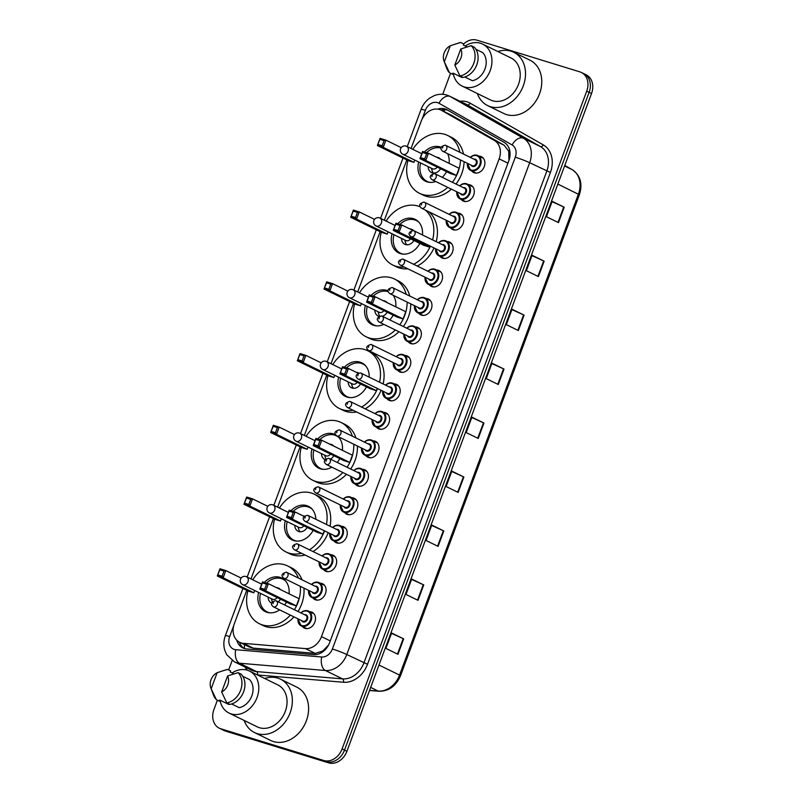 <?xml version="1.0" encoding="UTF-8"?>
<svg xmlns="http://www.w3.org/2000/svg" width="803" height="803" viewBox="0 0 803 803"><rect width="100%" height="100%" fill="white"/><g stroke="black" fill="none" stroke-linecap="round" stroke-linejoin="round"><path stroke-width="1.2" d="M468.4 184.6A8.793 6.976 116 0 1 470.016 184.861A8.793 6.976 116 0 1 470.819 185.172A8.793 6.976 116 0 1 473.459 195.651A8.793 6.976 116 0 1 463.903 201.302A8.793 6.976 116 0 1 463.09 200.981A8.793 6.976 116 0 1 461.153 199.425M457.81 213.076A8.793 6.976 116 0 1 459.426 213.327A8.793 6.976 116 0 1 460.229 213.648A8.793 6.976 116 0 1 462.869 224.117A8.793 6.976 116 0 1 453.314 229.768A8.793 6.976 116 0 1 452.511 229.457A8.793 6.976 116 0 1 450.563 227.891M447.221 241.542A8.793 6.976 116 0 1 448.837 241.793A8.793 6.976 116 0 1 449.64 242.115A8.793 6.976 116 0 1 452.28 252.584A8.793 6.976 116 0 1 442.724 258.245A8.793 6.976 116 0 1 441.921 257.924A8.793 6.976 116 0 1 439.974 256.368M436.631 270.009A8.793 6.976 116 0 1 438.247 270.27A8.793 6.976 116 0 1 439.05 270.581A8.793 6.976 116 0 1 441.69 281.06A8.793 6.976 116 0 1 432.134 286.711A8.793 6.976 116 0 1 431.331 286.39A8.793 6.976 116 0 1 429.394 284.834M426.042 298.485A8.793 6.976 116 0 1 427.668 298.736A8.793 6.976 116 0 1 428.471 299.057A8.793 6.976 116 0 1 431.101 309.526A8.793 6.976 116 0 1 421.545 315.177A8.793 6.976 116 0 1 420.742 314.866A8.793 6.976 116 0 1 418.805 313.3M415.452 326.951A8.793 6.976 116 0 1 417.078 327.202A8.793 6.976 116 0 1 417.881 327.524A8.793 6.976 116 0 1 420.511 337.993A8.793 6.976 116 0 1 410.955 343.654A8.793 6.976 116 0 1 410.152 343.333A8.793 6.976 116 0 1 408.215 341.767M404.873 355.418A8.793 6.976 116 0 1 406.489 355.679A8.793 6.976 116 0 1 407.292 355.99A8.793 6.976 116 0 1 409.931 366.469A8.793 6.976 116 0 1 400.376 372.12A8.793 6.976 116 0 1 399.563 371.799A8.793 6.976 116 0 1 397.626 370.243M394.283 383.894A8.793 6.976 116 0 1 395.899 384.145A8.793 6.976 116 0 1 396.702 384.466A8.793 6.976 116 0 1 399.342 394.935A8.793 6.976 116 0 1 389.786 400.587A8.793 6.976 116 0 1 388.983 400.275A8.793 6.976 116 0 1 387.036 398.71M383.693 412.361A8.793 6.976 116 0 1 385.31 412.612A8.793 6.976 116 0 1 386.113 412.933A8.793 6.976 116 0 1 388.752 423.402A8.793 6.976 116 0 1 379.197 429.063A8.793 6.976 116 0 1 378.394 428.742A8.793 6.976 116 0 1 376.446 427.176M373.104 440.827A8.793 6.976 116 0 1 374.72 441.088A8.793 6.976 116 0 1 375.533 441.399A8.793 6.976 116 0 1 378.163 451.878A8.793 6.976 116 0 1 368.607 457.529A8.793 6.976 116 0 1 367.804 457.208A8.793 6.976 116 0 1 365.867 455.652M362.514 469.303A8.793 6.976 116 0 1 364.14 469.554A8.793 6.976 116 0 1 364.943 469.875A8.793 6.976 116 0 1 367.573 480.345A8.793 6.976 116 0 1 358.018 485.996A8.793 6.976 116 0 1 357.215 485.685A8.793 6.976 116 0 1 355.277 484.119M351.925 497.77A8.793 6.976 116 0 1 353.551 498.021A8.793 6.976 116 0 1 354.354 498.342A8.793 6.976 116 0 1 356.984 508.811A8.793 6.976 116 0 1 347.428 514.472A8.793 6.976 116 0 1 346.625 514.151A8.793 6.976 116 0 1 344.688 512.585M341.345 526.236A8.793 6.976 116 0 1 342.961 526.497A8.793 6.976 116 0 1 343.764 526.808A8.793 6.976 116 0 1 346.404 537.287A8.793 6.976 116 0 1 336.848 542.938A8.793 6.976 116 0 1 336.035 542.617A8.793 6.976 116 0 1 334.098 541.061M330.756 554.712A8.793 6.976 116 0 1 332.372 554.963A8.793 6.976 116 0 1 333.175 555.285A8.793 6.976 116 0 1 335.815 565.754A8.793 6.976 116 0 1 326.259 571.405A8.793 6.976 116 0 1 325.456 571.094A8.793 6.976 116 0 1 323.509 569.528M320.166 583.179A8.793 6.976 116 0 1 321.782 583.43A8.793 6.976 116 0 1 322.585 583.751A8.793 6.976 116 0 1 325.225 594.22A8.793 6.976 116 0 1 315.669 599.881A8.793 6.976 116 0 1 314.866 599.56A8.793 6.976 116 0 1 312.919 597.994M309.577 611.645A8.793 6.976 116 0 1 311.193 611.906A8.793 6.976 116 0 1 312.006 612.217A8.793 6.976 116 0 1 314.635 622.696A8.793 6.976 116 0 1 305.08 628.347A8.793 6.976 116 0 1 304.277 628.026A8.793 6.976 116 0 1 302.34 626.47M478.979 156.133A8.793 6.976 116 0 1 480.606 156.384A8.793 6.976 116 0 1 481.409 156.705A8.793 6.976 116 0 1 484.038 167.175A8.793 6.976 116 0 1 474.483 172.836A8.793 6.976 116 0 1 473.68 172.515A8.793 6.976 116 0 1 471.742 170.959M508.951 160.69L508.7 151.175L504.184 145.273L451.427 115.19L441.068 110.101A16.492 13.089 -64 0 0 439.552 109.499A16.492 13.089 -64 0 0 421.264 121.052L411.056 148.485M246.722 590.366L234.356 623.62A16.492 13.089 -64 0 0 239.675 642.31A16.492 13.089 -64 0 0 243.46 643.344L305.441 648.603A16.492 13.089 -64 0 0 321.471 636.618L499.135 158.874A16.492 13.089 -64 0 0 494.407 140.495L441.65 110.412A16.492 13.089 -64 0 0 441.068 110.101M239.675 642.31L249.291 647.007L253.226 648.121L315.218 653.381L322.816 651.022L328.417 645.15M406.8 159.927L384.376 220.223M380.12 231.665L357.696 291.961M353.44 303.404L331.017 363.709M326.761 375.142L304.337 435.447M300.081 446.88L277.657 507.185M273.401 518.628L250.978 578.923M236.835 640.272A16.492 13.089 -64 0 0 242.837 647.921A16.492 13.089 -64 0 0 246.621 648.954L313.582 654.636A16.492 13.089 -64 0 0 329.611 642.651L508.841 160.72A16.492 13.089 -64 0 0 504.103 142.342L447.11 109.84A16.492 13.089 -64 0 0 446.528 109.529A16.492 13.089 -64 0 0 445.023 108.937A16.492 13.089 -64 0 0 437.806 109.118M440.988 110.061A16.492 13.089 116 0 1 447.422 110.111A16.492 13.089 116 0 1 447.803 110.242M463.732 43.914A16.492 13.089 116 0 1 476.872 40.15L579.886 71.879A16.492 13.089 116 0 1 581.392 72.481A16.492 13.089 116 0 1 586.712 91.171L342.088 748.948A16.492 13.089 116 0 1 323.79 760.501L220.775 728.763A16.492 13.089 116 0 1 219.269 728.17A16.492 13.089 116 0 1 213.949 709.481L217.402 700.206M228.654 669.933L232.157 660.528M442.734 94.302L450.553 73.254M219.269 728.17L224.077 730.519A16.492 13.089 116 0 0 225.593 731.121L328.608 762.85A16.492 13.089 116 0 0 346.896 751.307L591.53 93.519A16.492 13.089 116 0 0 586.21 74.83L583.801 73.655A16.492 13.089 116 0 1 589.121 92.345L344.497 750.122A16.492 13.089 116 0 1 326.199 761.676L223.184 729.937A16.492 13.089 116 0 1 221.678 729.345A16.492 13.089 116 0 0 223.184 729.937L326.199 761.676A16.492 13.089 116 0 0 344.497 750.122L589.121 92.345A16.492 13.089 116 0 0 583.801 73.655L581.392 72.481M244.082 648.433A16.492 13.089 116 0 1 239.475 642.209M438.077 546.371L426.052 540.489L431.783 525.072L443.808 530.954L438.077 546.371M418.012 600.333L405.977 594.451L411.718 579.033L423.743 584.915L418.012 600.333M397.947 654.284L385.912 648.412L391.643 632.995L403.678 638.867L397.947 654.284M498.282 384.496L486.247 378.614L491.978 363.197L504.013 369.079L498.282 384.496M518.347 330.535L506.312 324.653L512.053 309.235L524.078 315.117L518.347 330.535M538.411 276.573L526.387 270.701L532.118 255.284L544.143 261.156L538.411 276.573M558.476 222.622L546.452 216.74L552.183 201.322L564.218 207.204L558.476 222.622M458.142 492.41L446.117 486.528L451.848 471.12L463.883 476.992L458.142 492.41M478.217 438.448L466.182 432.576L471.913 417.159L483.948 423.03L478.217 438.448M471.783 417.52L483.948 423.03M451.718 471.471L463.883 476.992M552.052 201.683L564.218 207.204M531.987 255.645L544.143 261.156M511.912 309.597L524.078 315.117M491.848 363.558L504.013 369.079M391.513 633.356L403.678 638.867M411.578 579.395L423.743 584.915M431.653 525.433L443.808 530.954M497.88 51.543A29.691 23.558 116 0 1 510.989 51.161A29.691 23.558 116 0 1 513.709 52.235A29.691 23.558 116 0 1 522.602 87.587A29.691 23.558 116 0 1 490.352 106.669A29.691 23.558 116 0 1 487.642 105.594A29.691 23.558 116 0 1 477.353 93.529M513.709 52.235L529.95 60.175A29.691 23.558 116 0 1 538.843 95.517A29.691 23.558 116 0 1 506.593 114.598A29.691 23.558 116 0 1 503.872 113.524L487.642 105.594M465.248 45.982A23.367 18.539 116 0 1 480.525 43.262A23.367 18.539 116 0 1 482.663 44.105A23.367 18.539 116 0 1 489.659 71.919A23.367 18.539 116 0 1 464.285 86.945A23.367 18.539 116 0 1 462.147 86.092A23.367 18.539 116 0 1 453.183 73.214M482.663 44.105L510.929 57.916A23.367 18.539 116 0 1 517.935 85.74A23.367 18.539 116 0 1 492.55 100.756A23.367 18.539 116 0 1 490.412 99.913L462.147 86.092M464.786 76.998L472.425 80.732A16.492 13.089 116 0 0 484.972 68.968A16.492 13.089 116 0 0 482.854 52.697L475.908 49.304M460.771 48.993A11.001 8.723 116 0 1 454.809 65.033L460.771 48.993L471.241 45.691A17.596 13.962 116 0 1 473.78 63.347A17.596 13.962 116 0 1 459.978 75.974L462.99 77.439A17.596 13.962 116 0 0 476.781 64.822A17.596 13.962 116 0 0 474.242 47.166L471.241 45.691M454.809 65.033L459.978 75.974M450.302 45.761L444.34 61.811A11.001 8.723 116 0 1 443.989 60.988A11.001 8.723 116 0 1 450.302 45.761L459.005 42.91A17.596 13.962 116 0 1 460.771 42.469L463.773 43.944L463.361 45.068L467.095 46.895M462.137 77.028L461.956 77.5L452.932 73.093L452.521 74.217L449.509 72.752A17.596 13.962 116 0 1 446.659 68.165L443.989 60.988M449.509 72.752L444.34 61.811M454.799 44.225L460.771 42.469M447.753 187.37A32.17 25.515 116 0 1 422.418 194.456A32.17 25.515 116 0 1 419.467 193.292A32.17 25.515 116 0 1 407.944 160.48M412.812 149.348A32.17 25.515 116 0 1 444.772 134.332A32.17 25.515 116 0 1 447.713 135.496A32.17 25.515 116 0 1 459.878 152.309M451.366 189.137A32.17 25.515 116 0 1 426.022 196.223A32.17 25.515 116 0 1 423.081 195.059L419.467 193.292M424.375 152.008A18.69 14.835 116 0 1 440.094 146.919A18.69 14.835 116 0 1 441.138 147.3M447.652 153.674A18.69 14.835 116 0 1 449.118 163.36M446.538 171.661A18.69 14.835 116 0 1 442.262 177.343M435.738 181.498A18.69 14.835 116 0 1 427.096 181.869A18.69 14.835 116 0 1 425.389 181.187A18.69 14.835 116 0 1 418.714 162.015M377.992 144.48L382.188 145.775L384.095 140.635L379.909 139.341L377.38 145.544L380.05 138.357L385.912 140.154L383.242 147.351L377.38 145.544L408.054 160.54L413.916 162.347L414.749 160.088M460.5 159.958A32.17 25.515 116 0 1 452.4 182.291M456.455 175.445L459.135 168.259L428.461 153.263L425.781 160.459L456.455 175.445L450.593 173.639L419.919 158.653L422.599 151.456L428.461 153.263L426.644 153.744L422.448 152.45L420.541 157.589L424.727 158.884L426.644 153.744M447.713 135.496L451.326 137.263A32.17 25.515 116 0 1 463.492 154.076M464.114 161.714A32.17 25.515 116 0 1 456.004 184.058M384.095 140.635L385.912 140.154L401.219 147.632M382.188 145.775L383.242 147.351L413.916 162.347M424.727 158.884L425.781 160.459L419.919 158.653L420.541 157.589M422.599 151.456L422.448 152.45M380.05 138.357L379.909 139.341M429.976 182.381A18.148 14.394 116 0 1 428.792 182.09A18.148 14.394 116 0 1 427.136 181.428A18.148 14.394 116 0 1 420.621 162.949M426.564 152.68A18.148 14.394 116 0 1 440.967 148.043M428.19 166.653A8.251 6.544 -64 0 0 431.472 172.545A8.251 6.544 -64 0 0 432.235 172.836A8.251 6.544 -64 0 0 440.576 168.74M440.516 159.155A8.251 6.544 -64 0 0 438.719 157.719A8.251 6.544 -64 0 0 437.966 157.418A8.251 6.544 -64 0 0 436.481 157.187M402.795 154.236A4.396 3.493 -64 0 0 403.196 154.397A4.396 3.493 -64 0 0 408.075 151.315A4.396 3.493 -64 0 0 406.659 146.337A4.396 4.396 0 0 0 400.597 148.756A4.396 4.396 0 0 0 402.795 154.236L432.566 168.791A4.396 3.493 -64 0 0 432.968 168.951A4.396 3.493 -64 0 0 437.203 167.094M431.402 168.218L432.124 170.648A8.251 6.544 -64 0 0 433.459 173.067M404.22 267.028A32.17 25.515 116 0 1 395.738 266.194A32.17 25.515 116 0 1 392.787 265.03A32.17 25.515 116 0 1 381.264 232.218M386.133 221.086A32.17 25.515 116 0 1 418.092 206.07A32.17 25.515 116 0 1 420.13 206.823M407.834 268.794A32.17 25.515 116 0 1 399.342 267.961A32.17 25.515 116 0 1 396.401 266.797L392.787 265.03M397.696 223.746A18.69 14.835 116 0 1 413.415 218.667A18.69 14.835 116 0 1 415.121 219.339A18.69 14.835 116 0 1 422.458 234.948M419.859 243.399A18.69 14.835 116 0 1 400.416 253.607A18.69 14.835 116 0 1 398.71 252.935A18.69 14.835 116 0 1 392.035 233.753M351.312 216.218L355.508 217.513L357.415 212.373L353.23 211.079L350.7 217.282L353.37 210.095L359.232 211.902L356.562 219.089L350.7 217.282L381.375 232.278L387.237 234.085L388.07 231.826M425.329 210.055A32.17 25.515 116 0 1 432.606 239.906M430.388 246.17A32.17 25.515 116 0 1 413.605 264.267M393.861 229.327L398.047 230.622L399.964 225.482L395.769 224.188L393.239 230.391L395.919 223.194L401.781 225.001L399.101 232.197L393.239 230.391L423.914 245.387L429.776 247.183L430.197 246.079M428.932 211.821A32.17 25.515 116 0 1 436.21 241.673M434.001 247.936A32.17 25.515 116 0 1 417.209 266.034M357.415 212.373L359.232 211.902L374.539 219.37M355.508 217.513L356.562 219.089L387.237 234.085M399.964 225.482L401.781 225.001L412.953 230.461M398.047 230.622L399.101 232.197L429.776 247.183M395.919 223.194L395.769 224.188M353.37 210.095L353.23 211.079M403.297 254.129A18.148 14.394 116 0 1 402.112 253.828A18.148 14.394 116 0 1 400.456 253.176A18.148 14.394 116 0 1 393.942 234.687M399.884 224.418A18.148 14.394 116 0 1 414.729 219.912A18.148 14.394 116 0 1 416.386 220.564A18.148 14.394 116 0 1 418.885 222.22M401.51 238.391A8.251 6.544 -64 0 0 404.792 244.283A8.251 6.544 -64 0 0 405.555 244.574A8.251 6.544 -64 0 0 413.896 240.488M413.615 230.642A8.251 6.544 -64 0 0 412.039 229.457A8.251 6.544 -64 0 0 411.287 229.156A8.251 6.544 -64 0 0 409.801 228.925M376.115 225.974A4.396 3.493 -64 0 0 376.517 226.135A4.396 3.493 -64 0 0 381.395 223.063A4.396 3.493 -64 0 0 379.98 218.075A4.396 4.396 0 0 0 373.917 220.494A4.396 4.396 0 0 0 376.115 225.974L405.886 240.529A4.396 3.493 -64 0 0 406.288 240.689A4.396 3.493 -64 0 0 410.524 238.832M404.722 239.956L405.445 242.386A8.251 6.544 -64 0 0 406.78 244.805M395.327 329.973A32.17 25.515 116 0 1 369.059 337.933A32.17 25.515 116 0 1 366.108 336.778A32.17 25.515 116 0 1 354.585 303.966M359.453 292.824A32.17 25.515 116 0 1 391.412 277.808A32.17 25.515 116 0 1 394.353 278.972A32.17 25.515 116 0 1 406.177 294.279M398.94 331.729A32.17 25.515 116 0 1 372.662 339.699A32.17 25.515 116 0 1 369.721 338.535L366.108 336.778M371.016 295.484A18.69 14.835 116 0 1 386.735 290.405A18.69 14.835 116 0 1 388.02 290.877M393.239 295.303A18.69 14.835 116 0 1 395.759 306.836M393.179 315.137A18.69 14.835 116 0 1 389.786 319.915M383.844 324.362A18.69 14.835 116 0 1 373.736 325.345A18.69 14.835 116 0 1 372.03 324.673A18.69 14.835 116 0 1 365.355 305.501M324.633 287.966L328.829 289.251L330.736 284.111L326.55 282.827L324.021 289.03L326.691 281.833L332.552 283.64L329.882 290.827L324.021 289.03L354.695 304.016L360.557 305.823L361.39 303.564M407.161 302.109A32.17 25.515 116 0 1 399.764 324.793M403.096 318.932L405.776 311.735L375.101 296.739L372.421 303.935L403.096 318.932L397.234 317.125L366.559 302.129L369.239 294.932L375.101 296.739L373.285 297.22L369.089 295.926L367.182 301.065L371.367 302.36L373.285 297.22M394.353 278.972L397.967 280.739A32.17 25.515 116 0 1 409.781 296.046M410.775 303.865A32.17 25.515 116 0 1 403.367 326.55M330.736 284.111L332.552 283.64L347.86 291.118M328.829 289.251L329.882 290.827L360.557 305.823M371.367 302.36L372.421 303.935L366.559 302.129L367.182 301.065M369.239 294.932L369.089 295.926M326.691 281.833L326.55 282.827M376.617 325.867A18.148 14.394 116 0 1 375.433 325.566A18.148 14.394 116 0 1 373.776 324.914A18.148 14.394 116 0 1 367.262 306.425M373.204 296.156A18.148 14.394 116 0 1 388.05 291.65A18.148 14.394 116 0 1 388.15 291.68M374.83 310.129A8.251 6.544 -64 0 0 378.113 316.021A8.251 6.544 -64 0 0 378.875 316.322A8.251 6.544 -64 0 0 378.986 316.352M382.328 316.272A8.251 6.544 -64 0 0 387.217 312.226M387.156 302.631A8.251 6.544 -64 0 0 385.36 301.195A8.251 6.544 -64 0 0 384.607 300.904A8.251 6.544 -64 0 0 383.121 300.663M349.435 297.722A4.396 3.493 -64 0 0 349.837 297.873A4.396 3.493 -64 0 0 354.715 294.801A4.396 3.493 -64 0 0 353.3 289.813A4.396 4.396 0 0 0 347.237 292.232A4.396 4.396 0 0 0 349.435 297.722L379.207 312.267A4.396 3.493 -64 0 0 379.608 312.427A4.396 3.493 -64 0 0 383.844 310.58M378.042 311.694L378.765 314.124A8.251 6.544 -64 0 0 379.678 316.011M352.989 410.203A32.17 25.515 116 0 1 342.379 409.681A32.17 25.515 116 0 1 339.428 408.516A32.17 25.515 116 0 1 327.905 375.704M332.773 364.562A32.17 25.515 116 0 1 364.733 349.546A32.17 25.515 116 0 1 367.674 350.71A32.17 25.515 116 0 1 379.538 382.198M356.592 411.969A32.17 25.515 116 0 1 345.983 411.437A32.17 25.515 116 0 1 343.042 410.273L339.428 408.516M344.336 367.222A18.69 14.835 116 0 1 360.055 362.143A18.69 14.835 116 0 1 361.762 362.815A18.69 14.835 116 0 1 369.189 377.139M366.499 386.875A18.69 14.835 116 0 1 347.057 397.084A18.69 14.835 116 0 1 345.35 396.411A18.69 14.835 116 0 1 338.675 377.239M297.953 359.704L302.149 360.989L304.056 355.849L299.87 354.565L297.341 360.768L300.011 353.571L305.873 355.378L303.203 362.575L297.341 360.768L328.015 375.754L333.877 377.561L334.71 375.302M377.51 388.542A32.17 25.515 116 0 1 361.551 407.051M340.502 372.803L344.688 374.098L346.605 368.958L342.409 367.664L339.88 373.867L342.56 366.68L348.422 368.487L345.742 375.674L339.88 373.867L370.554 388.863L376.416 390.67L377.259 388.421M367.674 350.71L371.287 352.477A32.17 25.515 116 0 1 383.151 383.954M381.114 390.308A32.17 25.515 116 0 1 365.164 408.817M304.056 355.849L305.873 355.378L321.18 362.856M302.149 360.989L303.203 362.575L333.877 377.561M346.605 368.958L348.422 368.487L358.018 373.164M344.688 374.098L345.742 375.674L376.416 390.67M342.56 366.68L342.409 367.664M300.011 353.571L299.87 354.565M349.937 397.605A18.148 14.394 116 0 1 348.753 397.304A18.148 14.394 116 0 1 347.097 396.652A18.148 14.394 116 0 1 340.582 378.173M346.525 367.894A18.148 14.394 116 0 1 361.37 363.388A18.148 14.394 116 0 1 363.026 364.05A18.148 14.394 116 0 1 365.526 365.706M348.151 381.867A8.251 6.544 -64 0 0 351.433 387.759A8.251 6.544 -64 0 0 352.196 388.06A8.251 6.544 -64 0 0 360.537 383.964M358.63 372.913A8.251 6.544 -64 0 0 357.927 372.642A8.251 6.544 -64 0 0 356.442 372.401M322.756 369.46A4.396 3.493 -64 0 0 323.157 369.621A4.396 3.493 -64 0 0 328.036 366.539A4.396 3.493 -64 0 0 326.62 361.551A4.396 4.396 0 0 0 320.558 363.97A4.396 4.396 0 0 0 322.756 369.46L352.527 384.005A4.396 3.493 -64 0 0 352.929 384.165A4.396 3.493 -64 0 0 357.164 382.318M351.363 383.443L352.085 385.862A8.251 6.544 -64 0 0 353.42 388.281M342.861 472.545A32.17 25.515 116 0 1 315.699 481.419A32.17 25.515 116 0 1 312.748 480.254A32.17 25.515 116 0 1 301.225 447.442M306.094 436.3A32.17 25.515 116 0 1 338.053 421.294A32.17 25.515 116 0 1 340.994 422.458A32.17 25.515 116 0 1 352.366 436.2M346.474 474.312A32.17 25.515 116 0 1 319.303 483.175A32.17 25.515 116 0 1 316.362 482.021L312.748 480.254M317.657 438.96A18.69 14.835 116 0 1 333.375 433.881A18.69 14.835 116 0 1 335.082 434.553A18.69 14.835 116 0 1 335.564 434.804M337.892 436.481A18.69 14.835 116 0 1 342.399 450.322M339.82 458.613A18.69 14.835 116 0 1 337.25 462.458M331.8 467.145A18.69 14.835 116 0 1 320.377 468.822A18.69 14.835 116 0 1 318.671 468.149A18.69 14.835 116 0 1 311.996 448.977M271.273 431.442L275.469 432.727L277.376 427.587L273.191 426.303L270.661 432.506L273.331 425.309L279.193 427.116L276.523 434.313L270.661 432.506L301.336 447.492L307.198 449.299L308.031 447.04M353.772 444.23A32.17 25.515 116 0 1 347.097 467.266M349.737 462.408L352.417 455.211L321.742 440.225L319.062 447.412L349.737 462.408L343.875 460.601L313.2 445.615L315.88 438.418L321.742 440.225L319.925 440.696L315.73 439.412L313.822 444.551L318.008 445.836L319.925 440.696M340.994 422.458L344.607 424.215A32.17 25.515 116 0 1 355.97 437.966M357.375 445.996A32.17 25.515 116 0 1 350.7 469.032M277.376 427.587L279.193 427.116L294.5 434.594M275.469 432.727L276.523 434.313L307.198 449.299M318.008 445.836L319.062 447.412L313.2 445.615L313.822 444.551M315.88 438.418L315.73 439.412M273.331 425.309L273.191 426.303M323.258 469.343A18.148 14.394 116 0 1 322.073 469.042A18.148 14.394 116 0 1 320.417 468.39A18.148 14.394 116 0 1 313.903 449.911M319.845 439.642A18.148 14.394 116 0 1 334.69 435.126A18.148 14.394 116 0 1 336.347 435.788A18.148 14.394 116 0 1 338.846 437.444M330.424 459.125A8.251 6.544 -64 0 0 333.857 455.702M333.797 446.117A8.251 6.544 -64 0 0 332 444.681A8.251 6.544 -64 0 0 331.248 444.38A8.251 6.544 -64 0 0 329.762 444.139M321.471 453.605A8.251 6.544 -64 0 0 324.753 459.497A8.251 6.544 -64 0 0 325.085 459.637M296.076 441.198A4.396 3.493 -64 0 0 296.478 441.359A4.396 3.493 -64 0 0 301.356 438.277A4.396 3.493 -64 0 0 299.941 433.289A4.396 4.396 0 0 0 293.878 435.708A4.396 4.396 0 0 0 296.076 441.198L325.847 455.743A4.396 3.493 -64 0 0 326.249 455.903A4.396 3.493 -64 0 0 330.485 454.056M324.683 455.181L325.406 457.6A8.251 6.544 -64 0 0 325.898 458.804M301.506 553.267A32.17 25.515 116 0 1 289.02 553.157A32.17 25.515 116 0 1 286.069 551.992A32.17 25.515 116 0 1 274.546 519.18M279.414 508.038A32.17 25.515 116 0 1 311.373 493.032A32.17 25.515 116 0 1 314.314 494.196A32.17 25.515 116 0 1 326.44 524.459M305.11 555.034A32.17 25.515 116 0 1 292.623 554.923A32.17 25.515 116 0 1 289.682 553.759L286.069 551.992M290.977 510.698A18.69 14.835 116 0 1 306.696 505.619A18.69 14.835 116 0 1 308.402 506.291A18.69 14.835 116 0 1 315.84 519.28M313.14 530.351A18.69 14.835 116 0 1 293.697 540.57A18.69 14.835 116 0 1 291.991 539.887A18.69 14.835 116 0 1 285.316 520.715M244.594 503.18L248.789 504.475L250.697 499.336L246.511 498.041L243.982 504.244L246.651 497.047L252.513 498.854L249.843 506.051L243.982 504.244L274.656 519.23L280.518 521.037L281.351 518.778M324.593 530.903A32.17 25.515 116 0 1 309.436 549.794M287.143 516.289L291.328 517.574L293.246 512.434L289.05 511.15L286.52 517.353L289.2 510.156L295.062 511.963L292.382 519.16L286.52 517.353L317.195 532.339L323.057 534.146L324.322 530.773M314.314 494.196L317.928 495.953A32.17 25.515 116 0 1 330.043 526.226M328.196 532.67A32.17 25.515 116 0 1 313.04 551.561M250.697 499.336L252.513 498.854L267.821 506.332M248.789 504.475L249.843 506.051L280.518 521.037M293.246 512.434L295.062 511.963L304.066 516.359M291.328 517.574L292.382 519.16L323.057 534.146M289.2 510.156L289.05 511.15M246.651 497.047L246.511 498.041M296.578 541.081A18.148 14.394 116 0 1 295.394 540.79A18.148 14.394 116 0 1 293.737 540.128A18.148 14.394 116 0 1 287.223 521.649M293.165 511.381A18.148 14.394 116 0 1 308.011 506.874A18.148 14.394 116 0 1 309.667 507.526A18.148 14.394 116 0 1 312.166 509.182M294.791 525.353A8.251 6.544 -64 0 0 298.074 531.235A8.251 6.544 -64 0 0 298.836 531.536A8.251 6.544 -64 0 0 307.178 527.441M304.347 516.058A8.251 6.544 -64 0 0 303.082 515.877M269.396 512.936A4.396 3.493 -64 0 0 269.798 513.097A4.396 3.493 -64 0 0 274.676 510.015A4.396 3.493 -64 0 0 273.261 505.037A4.396 4.396 0 0 0 267.198 507.456A4.396 4.396 0 0 0 269.396 512.936L299.168 527.481A4.396 3.493 -64 0 0 299.569 527.641A4.396 3.493 -64 0 0 303.805 525.794M298.003 526.919L298.726 529.338A8.251 6.544 -64 0 0 300.061 531.757M290.355 615.108A32.17 25.515 116 0 1 262.34 624.895A32.17 25.515 116 0 1 259.389 623.73A32.17 25.515 116 0 1 247.866 590.918M252.734 579.776A32.17 25.515 116 0 1 284.694 564.77A32.17 25.515 116 0 1 287.635 565.934A32.17 25.515 116 0 1 298.425 578.06M293.968 616.865A32.17 25.515 116 0 1 265.944 626.661A32.17 25.515 116 0 1 263.003 625.497L259.389 623.73M264.297 582.446A18.69 14.835 116 0 1 280.016 577.357A18.69 14.835 116 0 1 281.723 578.04A18.69 14.835 116 0 1 289.04 593.798M286.46 602.089A18.69 14.835 116 0 1 284.643 604.97M279.635 609.868A18.69 14.835 116 0 1 267.018 612.308A18.69 14.835 116 0 1 265.311 611.625A18.69 14.835 116 0 1 258.636 592.453M217.914 574.918L222.11 576.213L224.017 571.074L219.831 569.779L217.302 575.982L219.972 568.785L225.834 570.592L223.164 577.789L217.302 575.982L247.976 590.978L253.838 592.775L254.671 590.526M300.322 586.331A32.17 25.515 116 0 1 294.39 609.738M296.377 605.884L299.057 598.687L268.383 583.701L265.703 590.898L296.377 605.884L290.515 604.077L259.841 589.091L262.521 581.894L268.383 583.701L266.566 584.172L262.37 582.888L260.463 588.027L264.649 589.312L266.566 584.172M287.635 565.934L291.248 567.691A32.17 25.515 116 0 1 302.038 579.826M303.925 588.097A32.17 25.515 116 0 1 298.003 611.495M224.017 571.074L225.834 570.592L241.141 578.07M222.11 576.213L223.164 577.789L253.838 592.775M264.649 589.312L265.703 590.898L259.841 589.091L260.463 588.027M262.521 581.894L262.37 582.888M219.972 568.785L219.831 569.779M269.898 612.819A18.148 14.394 116 0 1 268.714 612.528A18.148 14.394 116 0 1 267.058 611.866A18.148 14.394 116 0 1 260.543 593.387M266.486 583.119A18.148 14.394 116 0 1 281.331 578.612A18.148 14.394 116 0 1 282.987 579.264A18.148 14.394 116 0 1 285.487 580.92M278.209 601.828A8.251 6.544 -64 0 0 280.498 599.179M280.438 589.593A8.251 6.544 -64 0 0 278.641 588.157A8.251 6.544 -64 0 0 277.888 587.856A8.251 6.544 -64 0 0 276.403 587.625M268.112 597.091A8.251 6.544 -64 0 0 271.394 602.973A8.251 6.544 -64 0 0 271.645 603.093M242.717 584.674A4.396 3.493 -64 0 0 243.118 584.835A4.396 3.493 -64 0 0 247.997 581.753A4.396 3.493 -64 0 0 246.581 576.775A4.396 4.396 0 0 0 240.519 579.194A4.396 4.396 0 0 0 242.717 584.674L272.488 599.229A4.396 3.493 -64 0 0 272.89 599.379A4.396 3.493 -64 0 0 277.125 597.532M271.324 598.657L272.046 601.076A8.251 6.544 -64 0 0 272.297 601.778M264.719 678.485A29.691 23.558 116 0 1 277.838 678.113A29.691 23.558 116 0 1 280.548 679.187A29.691 23.558 116 0 1 289.441 714.529A29.691 23.558 116 0 1 257.191 733.611A29.691 23.558 116 0 1 254.481 732.537A29.691 23.558 116 0 1 244.192 720.482M280.548 679.187L296.789 687.127A29.691 23.558 116 0 1 305.682 722.469A29.691 23.558 116 0 1 273.432 741.55A29.691 23.558 116 0 1 270.711 740.476L254.481 732.537M232.087 672.934A23.367 18.539 116 0 1 247.364 670.204A23.367 18.539 116 0 1 249.502 671.057A23.367 18.539 116 0 1 256.508 698.871A23.367 18.539 116 0 1 231.123 713.887A23.367 18.539 116 0 1 228.985 713.044A23.367 18.539 116 0 1 220.022 700.166M249.502 671.057L277.768 684.869A23.367 18.539 116 0 1 284.774 712.683A23.367 18.539 116 0 1 259.389 727.699A23.367 18.539 116 0 1 257.251 726.856L228.985 713.044M231.625 703.94L239.264 707.674A16.492 13.089 116 0 0 251.811 695.92A16.492 13.089 116 0 0 249.693 679.649L242.747 676.256M227.61 675.935A11.001 8.723 116 0 1 221.648 691.985L227.61 675.935L238.079 672.643A17.596 13.962 116 0 1 240.619 690.299A17.596 13.962 116 0 1 226.817 702.916L229.829 704.392A17.596 13.962 116 0 0 243.62 691.764A17.596 13.962 116 0 0 241.091 674.118L238.079 672.643M221.648 691.985L226.817 702.916M217.141 672.713L211.179 688.763A11.001 8.723 116 0 1 210.828 687.94A11.001 8.723 116 0 1 217.141 672.713L225.844 669.853A17.596 13.962 116 0 1 227.61 669.421L230.622 670.886L230.2 672.011L233.934 673.837M228.975 703.97L228.795 704.452L219.771 700.045L219.36 701.17L216.348 699.694A17.596 13.962 116 0 1 213.498 695.117L210.828 687.94M216.348 699.694L211.179 688.763M221.638 671.178L227.61 669.421M451.427 115.19L441.65 110.412M244.513 648.573A16.492 9.596 -85.2 0 1 244.513 644.679M508.7 151.175A16.492 10.027 -60.3 0 1 509.614 150.02M443.587 111.336A16.492 10.027 -60.3 0 1 445.223 109.68M322.756 651.825A16.492 9.596 -85.2 0 1 322.816 651.022M504.184 145.273L494.407 140.495M507.928 163.17L499.135 158.874M330.254 640.914L321.471 636.618M315.218 653.381L305.441 648.603M253.226 648.121L243.46 643.344M233.723 625.647L229.668 636.548A11.001 8.723 -64 0 0 234.215 649.406A11.001 8.723 -64 0 0 235.731 649.697L321.692 656.995A11.001 8.723 -64 0 0 332.382 649.005L515.275 157.207A11.001 8.723 -64 0 0 512.123 144.962L438.96 103.236A11.001 8.723 -64 0 0 437.565 102.623A11.001 8.723 -64 0 0 425.369 110.322L422.107 119.085M438.96 103.236A11.001 6.685 -60.3 0 1 450.192 96.501A21.992 17.445 116 0 0 449.409 96.089L446.819 95.055C442.563 93.81 438.318 94.021 434.102 95.698L429.856 97.986C425.801 100.877 422.87 104.691 421.073 109.429A11.001 0.823 20.4 0 1 425.369 110.322M459.978 101.248A24.742 19.633 116 0 1 467.005 101.83A24.742 19.633 116 0 1 470.146 103.196A2.75 1.676 119.7 0 1 467.336 104.872L450.192 96.501L523.355 138.226A21.992 17.445 116 0 1 529.669 162.728L346.776 654.525A21.992 17.445 116 0 1 325.406 670.505L239.435 663.208A21.992 17.445 116 0 1 236.413 662.626A21.992 17.445 116 0 1 234.396 661.833L251.54 670.204A21.992 17.445 -64 0 0 253.547 671.007A21.992 17.445 -64 0 0 256.579 671.589L342.54 678.876A21.992 17.445 -64 0 0 363.91 662.897L546.813 171.109A21.992 17.445 -64 0 0 540.499 146.598L467.336 104.872A21.992 17.445 -64 0 0 466.553 104.46L449.409 96.089M470.146 103.196L543.3 144.911A24.742 19.633 116 0 1 550.406 172.484L367.513 664.282A24.742 19.633 116 0 1 343.473 682.259L257.512 674.962A2.75 1.596 94.8 0 0 256.579 671.589L239.435 663.208A11.001 6.394 -85.2 0 1 235.731 649.697M247.454 670.234A24.742 19.633 116 0 1 244.965 666.992M586.712 91.171L591.53 93.519M220.775 728.763L225.593 731.121M323.79 760.501L328.608 762.85M342.088 748.948L346.896 751.307M512.123 144.962A11.001 6.685 -60.3 0 1 523.355 138.226L540.499 146.598A2.75 1.676 119.7 0 0 543.3 144.911M515.275 157.207A11.001 0.823 20.4 0 1 529.669 162.728L550.406 172.484M321.692 656.995A11.001 6.394 -85.2 0 0 325.406 670.505L342.54 678.876A2.75 1.596 94.8 0 1 343.473 682.259M332.382 649.005A11.001 0.823 20.4 0 1 346.776 654.525L367.513 664.282M242.907 588.499L225.372 635.655A11.001 0.823 20.4 0 1 229.668 636.548M557.854 184.068L579.385 194.748L400.516 675.714L399.553 675.092L578.421 194.125A21.992 17.445 -64 0 0 572.107 169.614A5.501 3.342 -60.3 0 1 572.228 169.674C580.418 175.365 582.807 183.726 579.385 194.748M400.516 675.714C396.009 686.123 388.793 691.303 378.875 691.263A5.501 3.202 -85.2 0 1 378.183 691.072A21.992 17.445 -64 0 0 399.553 675.092L378.986 665.035M369.571 690.339L378.183 691.072L370.665 687.398M564.589 165.95L572.107 169.614L564.78 165.438L572.228 169.674M477.745 438.227L483.476 422.82M497.81 384.266L503.541 368.858M517.885 330.304L523.606 314.896M537.95 276.352L543.681 260.935M558.015 222.391L563.746 206.983M457.68 492.179L463.411 476.771M437.615 546.14L443.346 530.733M417.54 600.102L423.271 584.694M397.475 654.064L403.206 638.646M421.756 153.714L406.659 146.337A4.396 3.493 -64 0 0 406.248 146.176M395.076 225.452L379.98 218.075A4.396 3.493 -64 0 0 379.568 217.914M368.396 297.19L353.3 289.813A4.396 3.493 -64 0 0 352.888 289.652M341.717 368.938L326.62 361.551A4.396 3.493 -64 0 0 326.209 361.39M315.037 440.676L299.941 433.289A4.396 3.493 -64 0 0 299.529 433.138M288.357 512.414L273.261 505.037A4.396 3.493 -64 0 0 272.849 504.876M261.678 584.152L246.581 576.775A4.396 3.493 -64 0 0 246.17 576.614M470.297 157.398A8.251 6.544 116 0 1 477.102 155.28A8.251 6.544 116 0 1 477.855 155.581A8.251 6.544 116 0 1 480.324 165.398A8.251 6.544 116 0 1 471.371 170.698A8.251 6.544 116 0 1 470.618 170.407A8.251 6.544 116 0 1 467.396 163.32M467.527 163.39A7.699 6.103 -64 0 0 471.261 170.045A7.699 6.103 -64 0 0 479.803 164.655A7.699 6.103 -64 0 0 476.611 155.652A7.699 6.103 -64 0 0 470.428 157.458M473.971 159.195A3.844 3.051 116 0 1 475.276 159.245A3.844 3.051 116 0 1 476.862 163.752A3.844 3.051 116 0 1 472.596 166.442A3.844 3.051 116 0 1 471.07 165.117M471.903 165.498A3.302 2.62 -64 0 0 472.184 165.659A3.302 2.62 -64 0 0 472.485 165.779A3.302 2.62 -64 0 0 476.069 163.661A3.302 2.62 -64 0 0 475.085 159.737L445.615 145.333A3.302 2.62 116 0 1 446.598 149.258A3.302 2.62 116 0 1 443.015 151.386A3.302 2.62 116 0 1 442.714 151.265C439.562 148.545 440.375 146.507 445.163 145.152L445.615 145.333A3.302 2.62 116 0 0 445.314 145.213M442.854 147.049L442.463 148.073L442.854 147.049M459.707 185.864A8.251 6.544 116 0 1 466.513 183.757A8.251 6.544 116 0 1 467.266 184.058A8.251 6.544 116 0 1 469.735 193.874A8.251 6.544 116 0 1 460.781 199.174A8.251 6.544 116 0 1 460.029 198.873A8.251 6.544 116 0 1 456.807 191.797M456.937 191.857A7.699 6.103 -64 0 0 460.671 198.512A7.699 6.103 -64 0 0 469.213 193.121A7.699 6.103 -64 0 0 466.021 184.118A7.699 6.103 -64 0 0 459.838 185.925M463.381 187.661A3.844 3.051 116 0 1 464.686 187.721A3.844 3.051 116 0 1 466.282 192.218A3.844 3.051 116 0 1 462.006 194.918A3.844 3.051 116 0 1 460.49 193.593M461.323 193.965A3.302 2.62 -64 0 0 461.595 194.135A3.302 2.62 -64 0 0 461.896 194.256A3.302 2.62 -64 0 0 465.479 192.128A3.302 2.62 -64 0 0 464.495 188.203L435.025 173.799A3.302 2.62 116 0 1 436.009 177.734A3.302 2.62 116 0 1 432.426 179.852A3.302 2.62 116 0 1 432.124 179.731C428.973 177.021 429.786 174.984 434.574 173.629L435.025 173.799A3.302 2.62 116 0 0 434.724 173.679M432.265 175.516L431.884 176.55L432.265 175.516M455.923 212.223A8.251 6.544 116 0 1 456.686 212.524A8.251 6.544 116 0 1 459.155 222.341A8.251 6.544 116 0 1 450.192 227.64A8.251 6.544 116 0 1 449.439 227.339A8.251 6.544 116 0 1 446.227 220.263M449.118 214.331A8.251 6.544 116 0 1 455.863 212.203M446.358 220.323A7.699 6.103 -64 0 0 450.081 226.978A7.699 6.103 -64 0 0 458.623 221.588A7.699 6.103 -64 0 0 455.431 212.594A7.699 6.103 -64 0 0 449.248 214.401M452.792 216.127A3.844 3.051 116 0 1 454.096 216.188A3.844 3.051 116 0 1 455.692 220.684A3.844 3.051 116 0 1 451.427 223.385A3.844 3.051 116 0 1 449.901 222.06M450.734 222.441A3.302 2.62 -64 0 0 451.015 222.602A3.302 2.62 -64 0 0 451.316 222.722A3.302 2.62 -64 0 0 454.899 220.604A3.302 2.62 -64 0 0 453.906 216.68L424.436 202.276A3.302 2.62 116 0 1 425.419 206.2A3.302 2.62 116 0 1 421.836 208.318A3.302 2.62 116 0 1 421.535 208.198C418.383 205.488 419.206 203.45 423.984 202.095L424.436 202.276A3.302 2.62 116 0 0 424.135 202.155M421.675 203.992L421.294 205.016L421.675 203.992M445.344 240.689A8.251 6.544 116 0 1 446.097 240.99A8.251 6.544 116 0 1 448.566 250.807A8.251 6.544 116 0 1 439.602 256.107A8.251 6.544 116 0 1 438.85 255.816A8.251 6.544 116 0 1 435.638 248.729M438.528 242.807A8.251 6.544 116 0 1 445.274 240.679M435.768 248.8A7.699 6.103 -64 0 0 439.492 255.454A7.699 6.103 -64 0 0 448.034 250.064A7.699 6.103 -64 0 0 444.852 241.061A7.699 6.103 -64 0 0 438.659 242.867M442.202 244.604A3.844 3.051 116 0 1 443.507 244.654A3.844 3.051 116 0 1 445.103 249.161A3.844 3.051 116 0 1 440.837 251.851A3.844 3.051 116 0 1 439.311 250.526M440.144 250.907A3.302 2.62 -64 0 0 440.425 251.068A3.302 2.62 -64 0 0 440.727 251.188A3.302 2.62 -64 0 0 444.31 249.071A3.302 2.62 -64 0 0 443.316 245.146L413.846 230.742A3.302 2.62 116 0 1 414.84 234.667A3.302 2.62 116 0 1 411.256 236.795A3.302 2.62 116 0 1 410.955 236.674C407.794 233.954 408.617 231.916 413.404 230.561L413.846 230.742A3.302 2.62 116 0 0 413.545 230.622M411.086 232.458L410.704 233.482L411.086 232.458M427.949 271.273A8.251 6.544 116 0 1 434.754 269.166A8.251 6.544 116 0 1 435.507 269.467A8.251 6.544 116 0 1 437.976 279.283A8.251 6.544 116 0 1 429.023 284.583A8.251 6.544 116 0 1 428.26 284.282A8.251 6.544 116 0 1 425.048 277.206M425.178 277.266A7.699 6.103 -64 0 0 428.912 283.921A7.699 6.103 -64 0 0 437.444 278.531A7.699 6.103 -64 0 0 434.262 269.527A7.699 6.103 -64 0 0 428.079 271.334M431.623 273.07A3.844 3.051 116 0 1 432.917 273.13A3.844 3.051 116 0 1 434.513 277.627A3.844 3.051 116 0 1 430.247 280.327A3.844 3.051 116 0 1 428.722 279.002M429.555 279.374A3.302 2.62 -64 0 0 429.836 279.544A3.302 2.62 -64 0 0 430.137 279.665A3.302 2.62 -64 0 0 433.72 277.537A3.302 2.62 -64 0 0 432.727 273.612L403.257 259.208A3.302 2.62 116 0 1 404.25 263.143A3.302 2.62 116 0 1 400.667 265.261A3.302 2.62 116 0 1 400.366 265.141C397.214 262.43 398.027 260.393 402.815 259.038L403.257 259.208A3.302 2.62 116 0 0 402.955 259.088M400.496 260.925L400.115 261.959L400.496 260.925M424.165 297.632A8.251 6.544 116 0 1 424.917 297.933A8.251 6.544 116 0 1 427.387 307.75A8.251 6.544 116 0 1 418.433 313.05A8.251 6.544 116 0 1 417.68 312.748A8.251 6.544 116 0 1 414.458 305.672M417.359 299.74A8.251 6.544 116 0 1 424.104 297.612M414.589 305.732A7.699 6.103 -64 0 0 418.323 312.387A7.699 6.103 -64 0 0 426.855 306.997A7.699 6.103 -64 0 0 423.673 298.003A7.699 6.103 -64 0 0 417.49 299.81M421.033 301.537A3.844 3.051 116 0 1 422.338 301.597A3.844 3.051 116 0 1 423.924 306.094A3.844 3.051 116 0 1 419.658 308.794A3.844 3.051 116 0 1 418.132 307.469M418.965 307.85A3.302 2.62 -64 0 0 419.246 308.011A3.302 2.62 -64 0 0 419.547 308.131A3.302 2.62 -64 0 0 423.131 306.013A3.302 2.62 -64 0 0 422.147 302.089L392.667 287.685A3.302 2.62 116 0 1 393.661 291.609A3.302 2.62 116 0 1 390.077 293.727A3.302 2.62 116 0 1 389.776 293.607C386.624 290.897 387.437 288.859 392.225 287.504L392.667 287.685A3.302 2.62 116 0 0 392.366 287.564M389.907 289.401L389.525 290.425L389.907 289.401M413.575 326.098A8.251 6.544 116 0 1 414.328 326.399A8.251 6.544 116 0 1 416.797 336.216A8.251 6.544 116 0 1 407.844 341.516A8.251 6.544 116 0 1 407.091 341.225A8.251 6.544 116 0 1 403.869 334.138M406.77 328.216A8.251 6.544 116 0 1 413.515 326.088M403.999 334.209A7.699 6.103 -64 0 0 407.733 340.863A7.699 6.103 -64 0 0 416.275 335.473A7.699 6.103 -64 0 0 413.083 326.47A7.699 6.103 -64 0 0 406.9 328.276M410.443 330.013A3.844 3.051 116 0 1 411.748 330.063A3.844 3.051 116 0 1 413.344 334.57A3.844 3.051 116 0 1 409.068 337.26A3.844 3.051 116 0 1 407.543 335.935M408.376 336.316A3.302 2.62 -64 0 0 408.657 336.477A3.302 2.62 -64 0 0 408.958 336.598A3.302 2.62 -64 0 0 412.541 334.48A3.302 2.62 -64 0 0 411.558 330.555L382.087 316.151A3.302 2.62 116 0 1 383.071 320.076A3.302 2.62 116 0 1 379.488 322.204A3.302 2.62 116 0 1 379.187 322.083C376.035 319.363 376.848 317.326 381.636 315.97L382.087 316.151A3.302 2.62 116 0 0 381.786 316.031M379.327 317.868L378.946 318.891L379.327 317.868M402.986 354.575A8.251 6.544 116 0 1 403.738 354.876A8.251 6.544 116 0 1 406.218 364.692A8.251 6.544 116 0 1 397.254 369.992A8.251 6.544 116 0 1 396.501 369.691A8.251 6.544 116 0 1 393.289 362.615M396.18 356.683A8.251 6.544 116 0 1 402.925 354.555M393.41 362.675A7.699 6.103 -64 0 0 397.144 369.33A7.699 6.103 -64 0 0 405.686 363.94A7.699 6.103 -64 0 0 402.494 354.936A7.699 6.103 -64 0 0 396.311 356.743M399.854 358.479A3.844 3.051 116 0 1 401.159 358.539A3.844 3.051 116 0 1 402.755 363.036A3.844 3.051 116 0 1 398.479 365.726A3.844 3.051 116 0 1 396.963 364.411M397.796 364.783A3.302 2.62 -64 0 0 398.067 364.953A3.302 2.62 -64 0 0 398.368 365.074A3.302 2.62 -64 0 0 401.952 362.946A3.302 2.62 -64 0 0 400.968 359.021L371.498 344.617A3.302 2.62 116 0 1 372.482 348.552A3.302 2.62 116 0 1 368.898 350.67A3.302 2.62 116 0 1 368.597 350.55C365.445 347.829 366.258 345.802 371.046 344.447L371.498 344.617A3.302 2.62 116 0 0 371.197 344.497M368.738 346.334L368.356 347.368L368.738 346.334M392.396 383.041A8.251 6.544 116 0 1 393.159 383.342A8.251 6.544 116 0 1 395.628 393.159A8.251 6.544 116 0 1 386.665 398.459A8.251 6.544 116 0 1 385.912 398.158A8.251 6.544 116 0 1 382.7 391.081M385.591 385.149A8.251 6.544 116 0 1 392.336 383.021M382.83 391.141A7.699 6.103 -64 0 0 386.554 397.796A7.699 6.103 -64 0 0 395.096 392.406A7.699 6.103 -64 0 0 391.904 383.412A7.699 6.103 -64 0 0 385.721 385.219M389.264 386.946A3.844 3.051 116 0 1 390.569 387.006A3.844 3.051 116 0 1 392.165 391.503A3.844 3.051 116 0 1 387.899 394.203A3.844 3.051 116 0 1 386.373 392.878M387.207 393.259A3.302 2.62 -64 0 0 387.488 393.42A3.302 2.62 -64 0 0 387.789 393.54A3.302 2.62 -64 0 0 391.372 391.422A3.302 2.62 -64 0 0 390.378 387.498L360.908 373.094A3.302 2.62 116 0 1 361.892 377.019A3.302 2.62 116 0 1 358.309 379.136A3.302 2.62 116 0 1 358.008 379.016C354.856 376.306 355.679 374.268 360.457 372.913L360.908 373.094A3.302 2.62 116 0 0 360.607 372.973M358.148 374.81L357.767 375.834L358.148 374.81M381.816 411.507A8.251 6.544 116 0 1 382.569 411.809A8.251 6.544 116 0 1 385.038 421.625A8.251 6.544 116 0 1 376.075 426.925A8.251 6.544 116 0 1 375.322 426.634A8.251 6.544 116 0 1 372.11 419.547M375.011 413.625A8.251 6.544 116 0 1 381.746 411.497M372.241 419.618A7.699 6.103 -64 0 0 375.965 426.273A7.699 6.103 -64 0 0 384.507 420.882A7.699 6.103 -64 0 0 381.325 411.879A7.699 6.103 -64 0 0 375.131 413.686M378.685 415.422A3.844 3.051 116 0 1 379.98 415.472A3.844 3.051 116 0 1 381.576 419.979A3.844 3.051 116 0 1 377.31 422.669A3.844 3.051 116 0 1 375.784 421.344M376.617 421.726A3.302 2.62 -64 0 0 376.898 421.886A3.302 2.62 -64 0 0 377.199 422.007A3.302 2.62 -64 0 0 380.783 419.889A3.302 2.62 -64 0 0 379.789 415.964L350.319 401.56A3.302 2.62 116 0 1 351.312 405.485A3.302 2.62 116 0 1 347.729 407.603A3.302 2.62 116 0 1 347.428 407.492C344.266 404.772 345.089 402.735 349.877 401.38L350.319 401.56A3.302 2.62 116 0 0 350.018 401.44M347.558 403.277L347.177 404.3L347.558 403.277M371.227 439.984A8.251 6.544 116 0 1 371.98 440.285A8.251 6.544 116 0 1 374.449 450.102A8.251 6.544 116 0 1 365.495 455.401A8.251 6.544 116 0 1 364.733 455.1A8.251 6.544 116 0 1 361.521 448.024M364.421 442.092A8.251 6.544 116 0 1 371.167 439.964M361.651 448.084A7.699 6.103 -64 0 0 365.385 454.739A7.699 6.103 -64 0 0 373.917 449.349A7.699 6.103 -64 0 0 370.735 440.345A7.699 6.103 -64 0 0 364.552 442.152M368.095 443.888A3.844 3.051 116 0 1 369.4 443.949A3.844 3.051 116 0 1 370.986 448.445A3.844 3.051 116 0 1 366.72 451.135A3.844 3.051 116 0 1 365.194 449.821M366.027 450.192A3.302 2.62 -64 0 0 366.309 450.363A3.302 2.62 -64 0 0 366.61 450.483A3.302 2.62 -64 0 0 370.193 448.355A3.302 2.62 -64 0 0 369.209 444.43L339.729 430.027A3.302 2.62 116 0 1 340.723 433.961A3.302 2.62 116 0 1 337.14 436.079A3.302 2.62 116 0 1 336.838 435.959C333.687 433.239 334.5 431.211 339.288 429.856L339.729 430.027A3.302 2.62 116 0 0 339.428 429.906M336.969 431.743L336.587 432.777L336.969 431.743M360.637 468.45A8.251 6.544 116 0 1 361.39 468.751A8.251 6.544 116 0 1 363.859 478.568A8.251 6.544 116 0 1 354.906 483.868A8.251 6.544 116 0 1 354.153 483.567A8.251 6.544 116 0 1 350.931 476.49M353.832 470.558A8.251 6.544 116 0 1 360.577 468.43L356.08 468.862L353.732 470.518M351.062 476.55A7.699 6.103 -64 0 0 354.796 483.205A7.699 6.103 -64 0 0 363.327 477.815A7.699 6.103 -64 0 0 360.145 468.822A7.699 6.103 -64 0 0 353.962 470.628M357.506 472.355A3.844 3.051 116 0 1 358.811 472.415A3.844 3.051 116 0 1 360.396 476.912A3.844 3.051 116 0 1 356.13 479.612A3.844 3.051 116 0 1 354.605 478.287M355.438 478.668A3.302 2.62 -64 0 0 355.719 478.829A3.302 2.62 -64 0 0 356.02 478.949A3.302 2.62 -64 0 0 359.603 476.831A3.302 2.62 -64 0 0 358.62 472.897L329.15 458.503A3.302 2.62 116 0 1 330.133 462.428A3.302 2.62 116 0 1 326.55 464.546A3.302 2.62 116 0 1 326.249 464.425C323.097 461.715 323.91 459.677 328.698 458.322L329.15 458.503A3.302 2.62 116 0 0 328.849 458.383M326.389 460.219L325.998 461.243L326.389 460.219M350.048 496.916A8.251 6.544 116 0 1 350.801 497.218A8.251 6.544 116 0 1 353.27 507.034A8.251 6.544 116 0 1 344.316 512.334A8.251 6.544 116 0 1 343.564 512.043A8.251 6.544 116 0 1 340.342 504.957M343.242 499.034A8.251 6.544 116 0 1 349.988 496.906L345.501 497.328L343.152 498.984M340.472 505.027A7.699 6.103 -64 0 0 344.206 511.682A7.699 6.103 -64 0 0 352.748 506.291A7.699 6.103 -64 0 0 349.556 497.288A7.699 6.103 -64 0 0 343.373 499.095M346.916 500.831A3.844 3.051 116 0 1 348.221 500.881A3.844 3.051 116 0 1 349.817 505.388A3.844 3.051 116 0 1 345.541 508.078A3.844 3.051 116 0 1 344.015 506.753M344.848 507.135A3.302 2.62 -64 0 0 345.129 507.295A3.302 2.62 -64 0 0 345.431 507.416A3.302 2.62 -64 0 0 349.014 505.298A3.302 2.62 -64 0 0 348.03 501.373L318.56 486.969A3.302 2.62 116 0 1 319.544 490.894A3.302 2.62 116 0 1 315.96 493.012A3.302 2.62 116 0 1 315.659 492.901C312.508 490.181 313.321 488.144 318.108 486.789L318.56 486.969A3.302 2.62 116 0 0 318.259 486.849M315.8 488.686L315.418 489.71L315.8 488.686M339.458 525.393A8.251 6.544 116 0 1 340.211 525.684A8.251 6.544 116 0 1 342.69 535.511A8.251 6.544 116 0 1 333.727 540.81A8.251 6.544 116 0 1 332.974 540.509A8.251 6.544 116 0 1 329.762 533.433M332.653 527.501A8.251 6.544 116 0 1 339.398 525.373L334.911 525.794L332.562 527.451M329.892 533.493A7.699 6.103 -64 0 0 333.616 540.148A7.699 6.103 -64 0 0 342.158 534.758A7.699 6.103 -64 0 0 338.966 525.754A7.699 6.103 -64 0 0 332.783 527.561M336.327 529.297A3.844 3.051 116 0 1 337.631 529.358A3.844 3.051 116 0 1 339.227 533.854A3.844 3.051 116 0 1 334.951 536.545A3.844 3.051 116 0 1 333.436 535.23M334.269 535.601A3.302 2.62 -64 0 0 334.54 535.772A3.302 2.62 -64 0 0 334.851 535.892A3.302 2.62 -64 0 0 338.434 533.764A3.302 2.62 -64 0 0 337.441 529.839L307.971 515.436A3.302 2.62 116 0 1 308.954 519.37A3.302 2.62 116 0 1 305.371 521.488A3.302 2.62 116 0 1 305.07 521.368C301.918 518.648 302.741 516.62 307.519 515.265L307.971 515.436A3.302 2.62 116 0 0 307.669 515.315M305.21 517.152L304.829 518.186L305.21 517.152M328.879 553.859A8.251 6.544 116 0 1 329.631 554.16A8.251 6.544 116 0 1 332.101 563.977A8.251 6.544 116 0 1 323.137 569.277A8.251 6.544 116 0 1 322.384 568.976A8.251 6.544 116 0 1 319.172 561.899M322.063 555.967A8.251 6.544 116 0 1 328.808 553.839M319.303 561.959A7.699 6.103 -64 0 0 323.027 568.614A7.699 6.103 -64 0 0 331.569 563.224A7.699 6.103 -64 0 0 328.377 554.231A7.699 6.103 -64 0 0 322.194 556.037M325.737 557.764A3.844 3.051 116 0 1 327.042 557.824A3.844 3.051 116 0 1 328.638 562.321A3.844 3.051 116 0 1 324.372 565.021A3.844 3.051 116 0 1 322.846 563.696M323.679 564.077A3.302 2.62 -64 0 0 323.96 564.238A3.302 2.62 -64 0 0 324.261 564.358A3.302 2.62 -64 0 0 327.845 562.241A3.302 2.62 -64 0 0 326.851 558.306L297.381 543.912A3.302 2.62 116 0 1 298.375 547.837A3.302 2.62 116 0 1 294.791 549.955A3.302 2.62 116 0 1 294.48 549.834C291.328 547.124 292.151 545.086 296.929 543.731L297.381 543.912A3.302 2.62 116 0 0 297.08 543.792M294.621 545.628L294.239 546.652L294.621 545.628M318.289 582.326A8.251 6.544 116 0 1 319.042 582.627A8.251 6.544 116 0 1 321.511 592.443A8.251 6.544 116 0 1 312.548 597.743A8.251 6.544 116 0 1 311.795 597.452A8.251 6.544 116 0 1 308.583 590.366M311.484 584.443A8.251 6.544 116 0 1 318.219 582.316L313.732 582.737L311.383 584.393M308.713 590.436A7.699 6.103 -64 0 0 312.447 597.091A7.699 6.103 -64 0 0 320.979 591.701A7.699 6.103 -64 0 0 317.797 582.697A7.699 6.103 -64 0 0 311.614 584.504M315.157 586.24A3.844 3.051 116 0 1 316.452 586.29A3.844 3.051 116 0 1 318.048 590.797A3.844 3.051 116 0 1 313.782 593.487A3.844 3.051 116 0 1 312.257 592.162M313.09 592.544A3.302 2.62 -64 0 0 313.371 592.704A3.302 2.62 -64 0 0 313.672 592.825A3.302 2.62 -64 0 0 317.255 590.707A3.302 2.62 -64 0 0 316.262 586.782L286.791 572.378A3.302 2.62 116 0 1 287.785 576.303A3.302 2.62 116 0 1 284.202 578.421A3.302 2.62 116 0 1 283.901 578.311C280.749 575.59 281.562 573.553 286.35 572.198L286.791 572.378A3.302 2.62 116 0 0 286.49 572.258M284.031 574.095L283.65 575.119L284.031 574.095M307.7 610.802A8.251 6.544 116 0 1 308.452 611.093A8.251 6.544 116 0 1 310.922 620.92A8.251 6.544 116 0 1 301.968 626.22A8.251 6.544 116 0 1 301.205 625.918A8.251 6.544 116 0 1 297.993 618.842M300.894 612.91A8.251 6.544 116 0 1 307.639 610.782L303.143 611.203L300.794 612.86M298.124 618.902A7.699 6.103 -64 0 0 301.858 625.557A7.699 6.103 -64 0 0 310.39 620.167A7.699 6.103 -64 0 0 307.208 611.163A7.699 6.103 -64 0 0 301.025 612.97M304.568 614.707A3.844 3.051 116 0 1 305.873 614.767A3.844 3.051 116 0 1 307.459 619.264A3.844 3.051 116 0 1 303.193 621.954A3.844 3.051 116 0 1 301.667 620.639M302.5 621.01A3.302 2.62 -64 0 0 302.781 621.181A3.302 2.62 -64 0 0 303.082 621.301A3.302 2.62 -64 0 0 306.666 619.173A3.302 2.62 -64 0 0 305.682 615.249L276.202 600.845A3.302 2.62 116 0 1 277.196 604.779A3.302 2.62 116 0 1 273.612 606.897A3.302 2.62 116 0 1 273.311 606.777C270.159 604.057 270.972 602.029 275.76 600.674L276.202 600.845A3.302 2.62 116 0 0 275.901 600.724M273.442 602.561L273.06 603.595L273.442 602.561M225.372 635.655C223.585 640.543 223.375 645.401 224.75 650.239L226.677 654.656L234.396 661.833M421.073 109.429L407.241 146.618M402.986 158.061L380.562 218.366M376.306 229.799L353.882 290.104M349.626 301.537L327.202 361.842M322.947 373.285L300.523 433.58M296.267 445.023L273.843 505.318M269.587 516.761L247.163 577.056M378.875 691.263L369.521 690.47M427.136 181.428L428.832 182.261M400.456 253.176L402.152 254.009M416.386 220.564L418.092 221.397M373.776 324.914L375.473 325.747M347.097 396.652L348.793 397.485M363.026 364.05L364.733 364.883M320.417 468.39L322.113 469.223M336.347 435.788L338.053 436.621M293.737 540.128L295.434 540.961M309.667 507.526L311.373 508.359M267.058 611.866L268.754 612.699M282.987 579.264L284.694 580.097M476.109 173.087L470.618 170.407L467.306 163.28M470.197 157.348L472.545 155.692L477.072 155.27L483.346 158.261M442.714 151.265L472.184 165.659M465.519 201.553L460.029 198.873L456.716 191.746M459.617 185.824L461.966 184.158L466.483 183.746L472.756 186.738M432.124 179.731L461.595 194.135M454.93 230.029L449.439 227.339L446.127 220.213M449.028 214.291L451.376 212.634L455.893 212.213L462.167 215.204M421.535 208.198L451.015 222.602M444.34 258.496L438.85 255.816L435.537 248.689M438.438 242.757L440.787 241.101L445.314 240.679L451.587 243.67M410.955 236.674L440.425 251.068M433.75 286.962L428.26 284.282L424.958 277.155M427.848 271.233L430.197 269.567L434.724 269.156L440.998 272.147M400.366 265.141L429.836 279.544M423.171 315.438L417.68 312.748L414.368 305.622M417.259 299.7L419.608 298.043L424.135 297.622L430.408 300.613M389.776 293.607L419.246 308.011M412.581 343.905L407.091 341.225L403.779 334.098M406.679 328.166L409.028 326.51L413.545 326.088L419.818 329.079M379.187 322.083L408.657 336.477M401.992 372.371L396.501 369.691L393.189 362.565M396.09 356.642L398.439 354.976L402.955 354.565L409.229 357.556M368.597 350.55L398.067 364.953M391.402 400.848L385.912 398.158L382.599 391.031M385.5 385.109L387.849 383.453L392.376 383.031L398.649 386.022M358.008 379.016L387.488 393.42M380.813 429.314L375.322 426.634L372.01 419.507M374.911 413.575L377.259 411.919L381.786 411.497L388.06 414.489M347.428 407.492L376.898 421.886M370.223 457.78L364.733 455.1L361.43 447.974M364.321 442.051L366.67 440.385L371.197 439.974L377.47 442.965M336.838 435.959L366.309 450.363M359.644 486.257L354.153 483.567L350.841 476.44M326.249 464.425L355.719 478.829M360.607 468.44L366.881 471.431M349.054 514.723L343.564 512.043L340.251 504.916M315.659 492.901L345.129 507.295M350.018 496.906L356.291 499.898M338.464 543.189L332.974 540.509L329.662 533.383M305.07 521.368L334.54 535.772M339.428 525.383L345.702 528.374M327.875 571.666L322.384 568.976L319.072 561.849M321.973 555.927L324.322 554.271L328.849 553.849L335.122 556.84M294.48 549.834L323.96 564.238M317.285 600.132L311.795 597.452L308.493 590.325M283.901 578.311L313.371 592.704M318.259 582.316L324.532 585.307M306.696 628.598L301.205 625.918L297.903 618.792M273.311 606.777L302.781 621.181M307.669 610.792L313.943 613.783"/></g></svg>
